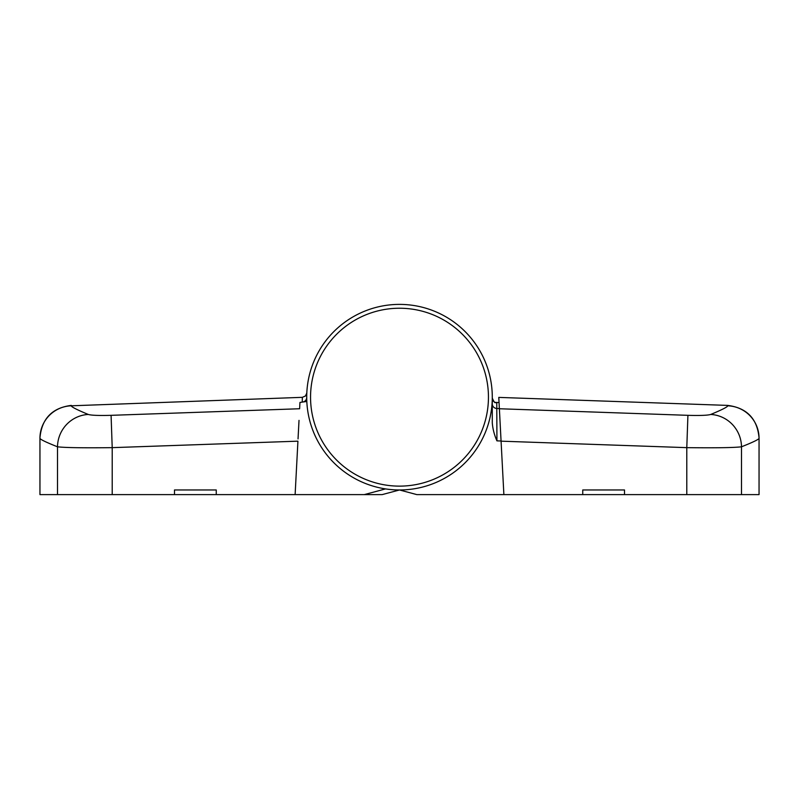 <?xml version="1.0" encoding="UTF-8"?>
<svg xmlns="http://www.w3.org/2000/svg" width="799" height="799" viewBox="0 0 799 799"><rect width="100%" height="100%" fill="white"/><g stroke="black" fill="none" stroke-linecap="round" stroke-linejoin="round"><path stroke-width="1.2" d="M582.751 494.611L582.751 489.967L624.508 489.967L624.508 494.611L503.879 494.611L498.786 397.403L727.709 405.403C746.825 407.84 757.282 418.666 759.05 437.862M499.375 408.748L687.919 415.33C700.104 415.66 707.704 415.37 710.72 414.461A32.479 31.83 67.7 0 1 741.502 446.801C753.197 442.157 759.04 439.3 759.05 438.252L759.05 438.252A32.479 32.469 0 0 0 727.709 405.802C727.709 406.861 722.046 409.747 710.72 414.461C722.046 409.747 727.709 406.861 727.709 405.802L727.709 405.403M703.31 415.34L702.81 415.36M687.919 415.33L686.79 447.65C715.904 447.979 734.141 447.7 741.502 446.801L741.502 494.611L759.05 494.611L759.05 438.252L759.05 494.611M624.508 494.611L741.502 494.611M306.716 397.183A92.784 92.784 0 0 0 399.5 489.967A92.784 92.784 0 0 0 492.284 397.183A92.784 92.784 0 0 0 399.5 304.389A92.784 92.784 0 0 0 306.716 397.183L306.716 397.183C306.816 391.49 306.816 391.49 306.716 397.183C306.816 391.49 306.816 391.49 306.716 397.183A92.784 92.784 0 0 1 399.5 304.389A92.784 92.784 0 0 1 492.284 397.183L492.284 398.112A4.644 4.634 180 0 0 496.768 402.736L496.928 440.858C494.311 434.926 492.763 428.933 492.284 422.881L492.284 397.183A92.784 92.784 0 0 0 399.5 304.389M503.879 494.611L416.818 494.611L399.5 489.967L382.182 494.611L57.498 494.611L57.498 446.801A32.479 31.83 -67.7 0 1 88.28 414.461C91.306 415.37 98.906 415.66 111.081 415.33L112.21 447.65L297.927 441.168L295.121 494.611M686.79 494.611L686.79 447.65L501.073 441.168L499.055 402.546L495.42 402.416M495.68 402.426L496.768 402.736M306.716 397.423A4.644 4.634 -0.1 0 1 302.232 402.067L302.342 397.333L71.291 405.802C71.291 406.861 76.954 409.747 88.28 414.461C76.954 409.747 71.291 406.861 71.291 405.802A32.479 32.469 180 0 0 39.95 438.252C39.96 439.3 45.803 442.157 57.498 446.801C64.879 447.7 83.116 447.979 112.21 447.65L112.21 494.611M111.081 415.33L299.625 408.748C300.414 393.637 300.414 393.637 299.625 408.748L299.955 402.436C300.304 395.735 300.304 395.735 299.955 402.436L306.806 401.448M96.19 415.36L95.69 415.34M39.95 438.252L39.95 494.611L57.498 494.611M216.249 494.611L216.249 489.967L174.492 489.967L174.492 494.611M299.016 420.374L298.037 438.931M488.449 397.183A88.949 88.949 -50.3 0 1 399.5 486.132A88.949 88.949 -50.3 0 1 310.551 397.183A88.949 88.949 -50.3 0 1 399.5 308.234A88.949 88.949 -50.3 0 1 488.449 397.183M496.928 440.858L501.063 440.998M492.284 403.865A4.644 4.624 180 0 0 496.768 408.479L499.365 408.579M385.527 488.908L364.264 494.611M492.294 398.361L492.504 399.51M492.284 398.112C493.972 401.907 495.03 403.355 495.46 402.446L495.04 402.376M71.291 405.403C52.175 407.84 41.718 418.666 39.95 437.862M302.342 397.333L305.438 395.994L306.796 393.088M306.317 401.677L306.466 398.911M306.806 393.008L306.756 394.047"/></g></svg>
